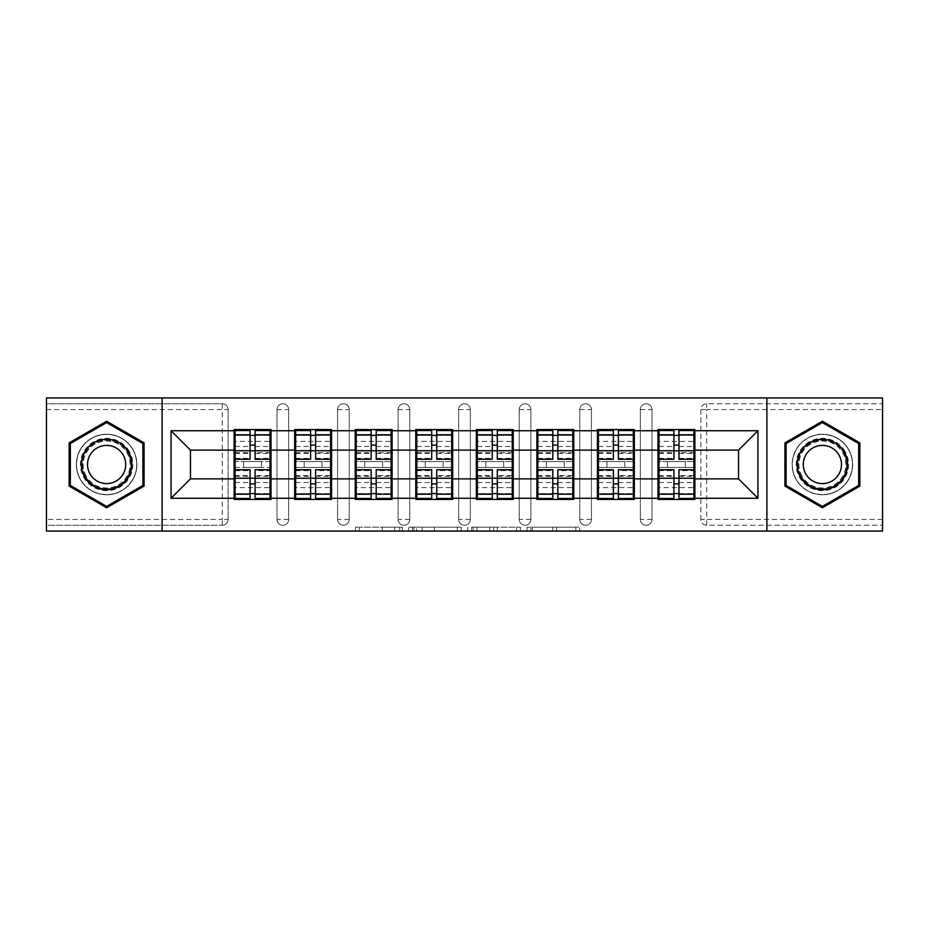 <?xml version="1.0" encoding="UTF-8"?>
<svg xmlns="http://www.w3.org/2000/svg" width="929" height="929" viewBox="0 0 929 929"><rect width="100%" height="100%" fill="white"/><g stroke="black" fill="none" stroke-linecap="round" stroke-linejoin="round"><path stroke-width="0.7" stroke-dasharray="4.64 3.48" d="M402.396 531.074L359.244 531.074L402.396 531.074L402.396 527.184L382.295 527.184L382.295 531.074L382.295 527.184L402.396 527.184L402.396 531.074L402.396 527.184L382.295 527.184L382.295 531.074L382.295 527.184L402.396 527.184L359.244 527.184L402.396 527.184M822.386 494.774A30.274 30.274 0 0 1 792.112 464.5A30.274 30.274 0 0 1 822.386 434.226A30.274 30.274 0 0 0 792.112 464.5A30.274 30.274 0 0 0 822.386 494.774A30.274 30.274 0 0 0 852.659 464.5A30.274 30.274 0 0 0 822.386 434.226A30.274 30.274 0 0 1 852.659 464.5A30.274 30.274 0 0 1 822.386 494.774M106.614 494.774A30.274 30.274 0 0 1 76.341 464.5A30.274 30.274 0 0 1 106.614 434.226A30.274 30.274 0 0 1 136.888 464.5A30.274 30.274 0 0 1 106.614 494.774A30.274 30.274 0 0 1 76.341 464.5A30.274 30.274 0 0 1 106.614 434.226A30.274 30.274 0 0 1 136.888 464.5A30.274 30.274 0 0 1 106.614 494.774M575.852 531.074L530.889 531.074L575.852 531.074L575.852 527.184L556.61 527.184L579.661 527.184L579.661 531.074L579.661 527.184L530.889 527.184L579.661 527.184L579.661 531.074L579.661 527.184L575.852 527.184L575.852 531.074M552.801 531.074L532.41 531.074L552.801 531.074L552.801 527.184L556.61 527.184L552.801 527.184L552.801 531.074L552.801 527.184L532.41 527.184L532.41 531.074L532.41 527.184L552.801 527.184L552.801 531.074M527.08 531.074L530.889 531.074L527.08 531.074L527.08 527.184L530.889 527.184L527.08 527.184L527.08 531.074M355.435 531.074L359.244 531.074L355.435 531.074L355.435 527.184L359.244 527.184L355.435 527.184L355.435 531.074M222.286 525.245A5.818 5.818 0 0 0 228.104 519.427L222.286 519.427L222.286 525.245A5.818 5.818 0 0 0 228.104 519.427L228.104 409.573A5.818 5.818 0 0 0 222.286 403.755L46.45 403.755L46.45 397.926L882.55 397.926L882.55 403.755L706.714 403.755A5.818 5.818 0 0 0 700.896 409.573L700.896 519.427A5.818 5.818 0 0 0 706.714 525.245L882.55 525.245L882.55 403.755L706.714 403.755A5.818 5.818 0 0 0 700.896 409.573L700.896 519.427A5.818 5.818 0 0 0 706.714 525.245L882.55 525.245L882.55 531.074L46.45 531.074L46.45 525.245L222.286 525.245L46.45 525.245L46.45 409.573L222.286 409.573L222.286 519.427L46.45 519.427M461.167 531.074L457.358 531.074L461.167 531.074L461.167 527.184L461.167 531.074M412.395 531.074L457.358 531.074L408.586 531.074L412.395 531.074L412.395 527.184L461.167 527.184L408.586 527.184L408.586 531.074L408.586 527.184L412.395 527.184L412.395 531.074M471.642 531.074L520.414 531.074L467.833 531.074L471.642 531.074L471.642 527.184L520.414 527.184L520.414 531.074L520.414 527.184L497.363 527.184L497.363 531.074M693.905 461.585L658.975 461.585M694.869 461.585L694.869 429.57L657.999 429.57L657.999 461.585L694.869 461.585L694.869 467.415L657.999 467.415L657.999 499.43L694.869 499.43L694.869 467.415M658.975 467.415L693.905 467.415M633.346 461.585L598.415 461.585M634.321 461.585L634.321 429.57L597.44 429.57L597.44 461.585L634.321 461.585L634.321 467.415L597.44 467.415L597.44 499.43L634.321 499.43L634.321 467.415M598.415 467.415L633.346 467.415M572.798 461.585L537.868 461.585M573.762 461.585L573.762 429.57L536.892 429.57L536.892 461.585L573.762 461.585L573.762 467.415L536.892 467.415L536.892 499.43L573.762 499.43L573.762 467.415M537.868 467.415L572.798 467.415M512.239 461.585L477.309 461.585M513.214 461.585L513.214 429.57L476.333 429.57L476.333 461.585L513.214 461.585L513.214 467.415L476.333 467.415L476.333 499.43L513.214 499.43L513.214 467.415M477.309 467.415L512.239 467.415M451.691 461.585L416.761 461.585M452.667 461.585L452.667 429.57L415.786 429.57L415.786 461.585L452.667 461.585L452.667 467.415L415.786 467.415L415.786 499.43L452.667 499.43L452.667 467.415M416.761 467.415L451.691 467.415M391.132 461.585L356.202 461.585M392.108 461.585L392.108 429.57L355.238 429.57L355.238 461.585L392.108 461.585L392.108 467.415L355.238 467.415L355.238 499.43L392.108 499.43L392.108 467.415M356.202 467.415L391.132 467.415M330.585 461.585L295.654 461.585M331.56 461.585L331.56 429.57L294.679 429.57L294.679 461.585L331.56 461.585L331.56 467.415L294.679 467.415L294.679 499.43L331.56 499.43L331.56 467.415M295.654 467.415L330.585 467.415M634.321 478.865L657.999 478.865M657.999 450.135L634.321 450.135M573.762 478.865L597.44 478.865M597.44 450.135L573.762 450.135M513.214 478.865L536.892 478.865M536.892 450.135L513.214 450.135M452.667 478.865L476.333 478.865M476.333 450.135L452.667 450.135M392.108 478.865L415.786 478.865M415.786 450.135L392.108 450.135M331.56 478.865L355.238 478.865M355.238 450.135L331.56 450.135M271.001 478.865L294.679 478.865M294.679 450.135L271.001 450.135M228.104 519.427L228.104 409.573A5.818 5.818 0 0 0 222.286 403.755L46.45 403.755L46.45 409.573M270.025 461.585L235.095 461.585M234.131 461.585L271.001 461.585L271.001 429.57L234.131 429.57L234.131 499.43L271.001 499.43L271.001 467.415L234.131 467.415M235.095 467.415L270.025 467.415M234.131 450.135L190.457 450.135L190.457 478.865L234.131 478.865M694.869 478.865L738.543 478.865L738.543 450.135L694.869 450.135M271.001 461.585L271.001 467.415M651.984 519.427L640.336 519.427A5.818 5.818 0 0 0 646.154 525.245A5.818 5.818 0 0 0 651.984 519.427L651.984 409.573A5.818 5.818 0 0 0 646.154 403.755A5.818 5.818 0 0 0 640.336 409.573L640.336 519.427L640.336 409.573A5.818 5.818 0 0 1 646.154 403.755A5.818 5.818 0 0 1 651.984 409.573L651.984 519.427A5.818 5.818 0 0 1 646.154 525.245A5.818 5.818 0 0 1 640.336 519.427A5.818 5.818 0 0 0 646.154 525.245M591.425 519.427L579.789 519.427A5.818 5.818 0 0 0 585.607 525.245A5.818 5.818 0 0 0 591.425 519.427L591.425 409.573A5.818 5.818 0 0 0 585.607 403.755A5.818 5.818 0 0 0 579.789 409.573L579.789 519.427L579.789 409.573A5.818 5.818 0 0 1 585.607 403.755A5.818 5.818 0 0 1 591.425 409.573L591.425 519.427A5.818 5.818 0 0 1 585.607 525.245A5.818 5.818 0 0 1 579.789 519.427A5.818 5.818 0 0 0 585.607 525.245M530.877 519.427L519.23 519.427A5.818 5.818 0 0 0 525.048 525.245A5.818 5.818 0 0 0 530.877 519.427L530.877 409.573A5.818 5.818 0 0 0 525.048 403.755A5.818 5.818 0 0 0 519.23 409.573L519.23 519.427L519.23 409.573A5.818 5.818 0 0 1 525.048 403.755A5.818 5.818 0 0 1 530.877 409.573L530.877 519.427A5.818 5.818 0 0 1 525.048 525.245A5.818 5.818 0 0 1 519.23 519.427A5.818 5.818 0 0 0 525.048 525.245M470.318 519.427L458.682 519.427A5.818 5.818 0 0 0 464.5 525.245A5.818 5.818 0 0 0 470.318 519.427L470.318 409.573A5.818 5.818 0 0 0 464.5 403.755A5.818 5.818 0 0 0 458.682 409.573L458.682 519.427L458.682 409.573A5.818 5.818 0 0 1 464.5 403.755A5.818 5.818 0 0 1 470.318 409.573L470.318 519.427A5.818 5.818 0 0 1 464.5 525.245A5.818 5.818 0 0 1 458.682 519.427A5.818 5.818 0 0 0 464.5 525.245M409.77 519.427L398.123 519.427A5.818 5.818 0 0 0 403.952 525.245A5.818 5.818 0 0 0 409.77 519.427L409.77 409.573A5.818 5.818 0 0 0 403.952 403.755A5.818 5.818 0 0 0 398.123 409.573L398.123 519.427L398.123 409.573A5.818 5.818 0 0 1 403.952 403.755A5.818 5.818 0 0 1 409.77 409.573L409.77 519.427A5.818 5.818 0 0 1 403.952 525.245A5.818 5.818 0 0 1 398.123 519.427A5.818 5.818 0 0 0 403.952 525.245M349.211 519.427L337.575 519.427A5.818 5.818 0 0 0 343.393 525.245A5.818 5.818 0 0 0 349.211 519.427L349.211 409.573A5.818 5.818 0 0 0 343.393 403.755A5.818 5.818 0 0 0 337.575 409.573L337.575 519.427L337.575 409.573A5.818 5.818 0 0 1 343.393 403.755A5.818 5.818 0 0 1 349.211 409.573L349.211 519.427A5.818 5.818 0 0 1 343.393 525.245A5.818 5.818 0 0 1 337.575 519.427A5.818 5.818 0 0 0 343.393 525.245M288.664 519.427L277.016 519.427A5.818 5.818 0 0 0 282.846 525.245A5.818 5.818 0 0 0 288.664 519.427L288.664 409.573A5.818 5.818 0 0 0 282.846 403.755A5.818 5.818 0 0 0 277.016 409.573L277.016 519.427L277.016 409.573A5.818 5.818 0 0 1 282.846 403.755A5.818 5.818 0 0 1 288.664 409.573L288.664 519.427A5.818 5.818 0 0 1 282.846 525.245A5.818 5.818 0 0 1 277.016 519.427A5.818 5.818 0 0 0 282.846 525.245M294.679 461.585L294.679 467.415M355.238 461.585L355.238 467.415M415.786 461.585L415.786 467.415M476.333 461.585L476.333 467.415M536.892 461.585L536.892 467.415M597.44 461.585L597.44 467.415M657.999 461.585L657.999 467.415M162.122 531.074L162.122 397.926M766.878 397.926L766.878 531.074M416.587 531.074L422.114 531.074L416.587 531.074L416.587 527.184L413.916 527.184L413.916 531.074L413.916 527.184L422.114 527.184L416.587 527.184L416.587 531.074M422.114 531.074L434.307 531.074L422.114 531.074L422.114 527.184L434.307 527.184L434.307 531.074L434.307 527.184L422.114 527.184L422.114 531.074M471.642 527.184L493.554 527.184L493.554 531.074L493.554 527.184L489.746 527.184L493.554 527.184L493.554 531.074L493.554 527.184L497.363 527.184M473.163 527.184L473.163 531.074L473.163 527.184M467.833 527.184L467.833 531.074L467.833 527.184M144.076 442.878L106.614 421.243L69.152 442.878L69.152 486.122L106.614 507.757L144.076 486.122L144.076 442.878M784.924 442.878L784.924 486.122L822.386 507.757L859.848 486.122L859.848 442.878L822.386 421.243L784.924 442.878M255.092 493.613L270.025 493.613L270.025 435.387L235.095 435.387L235.095 493.613L270.025 493.613L270.025 475.567L255.092 475.567L255.092 483.881L255.092 469.737M270.025 470.631L270.025 487.62L270.025 470.631L255.092 470.631M270.025 475.567L270.025 498.467M255.092 475.567L255.092 498.467M235.095 487.62L235.095 469.737L235.095 487.62L270.025 487.62M250.04 493.613L235.095 493.613L235.095 476.298L250.04 476.298L250.04 483.881L250.04 469.737M235.095 476.298L235.095 475.567L250.04 475.567L250.04 498.467M235.095 475.567L235.095 498.467M243.642 461.585L243.642 467.415L261.49 467.415L261.49 461.585L243.642 461.585L261.49 461.585L261.49 467.415L243.642 467.415L243.642 461.585M250.04 459.263L250.04 430.533M255.092 459.263L255.092 445.119L255.092 452.702L270.025 452.702L270.025 453.433L270.025 430.533M255.092 435.387L270.025 435.387L270.025 452.702M250.04 435.387L235.095 435.387L235.095 453.433L235.095 430.533M235.095 441.38L235.095 459.263L235.095 441.38L270.025 441.38L270.025 459.263L270.025 441.38M250.04 476.298L250.04 475.567M255.092 452.702L255.092 430.533M315.639 493.613L330.585 493.613L330.585 435.387L295.654 435.387L295.654 493.613L330.585 493.613L330.585 475.567L315.639 475.567L315.639 483.881L315.639 469.737M330.585 470.631L330.585 487.62L330.585 470.631L315.639 470.631M330.585 475.567L330.585 498.467M315.639 475.567L315.639 498.467M295.654 487.62L295.654 469.737L295.654 487.62L330.585 487.62M310.6 493.613L295.654 493.613L295.654 476.298L310.6 476.298L310.6 483.881L310.6 469.737M295.654 476.298L295.654 475.567L310.6 475.567L310.6 498.467M295.654 475.567L295.654 498.467M304.189 461.585L304.189 467.415L322.049 467.415L322.049 461.585L304.189 461.585L322.049 461.585L322.049 467.415L304.189 467.415L304.189 461.585M310.6 459.263L310.6 430.533M315.639 459.263L315.639 445.119L315.639 452.702L330.585 452.702L330.585 453.433L330.585 430.533M315.639 435.387L330.585 435.387L330.585 452.702M310.6 435.387L295.654 435.387L295.654 453.433L295.654 430.533M295.654 441.38L295.654 459.263L295.654 441.38L330.585 441.38L330.585 459.263L330.585 441.38M310.6 476.298L310.6 475.567M315.639 452.702L315.639 430.533M376.199 493.613L391.132 493.613L391.132 435.387L356.202 435.387L356.202 493.613L391.132 493.613L391.132 475.567L376.199 475.567L376.199 483.881L376.199 469.737M391.132 470.631L391.132 487.62L391.132 470.631L376.199 470.631M391.132 475.567L391.132 498.467M376.199 475.567L376.199 498.467M356.202 487.62L356.202 469.737L356.202 487.62L391.132 487.62M371.147 493.613L356.202 493.613L356.202 476.298L371.147 476.298L371.147 483.881L371.147 469.737M356.202 476.298L356.202 475.567L371.147 475.567L371.147 498.467M356.202 475.567L356.202 498.467M364.737 461.585L364.737 467.415L382.597 467.415L382.597 461.585L364.737 461.585L382.597 461.585L382.597 467.415L364.737 467.415L364.737 461.585M371.147 459.263L371.147 430.533M376.199 459.263L376.199 445.119L376.199 452.702L391.132 452.702L391.132 453.433L391.132 430.533M376.199 435.387L391.132 435.387L391.132 452.702M371.147 435.387L356.202 435.387L356.202 453.433L356.202 430.533M356.202 441.38L356.202 459.263L356.202 441.38L391.132 441.38L391.132 459.263L391.132 441.38M371.147 476.298L371.147 475.567M376.199 452.702L376.199 430.533M436.746 493.613L451.691 493.613L451.691 435.387L416.761 435.387L416.761 493.613L451.691 493.613L451.691 475.567L436.746 475.567L436.746 483.881L436.746 469.737M451.691 470.631L451.691 487.62L451.691 470.631L436.746 470.631M451.691 475.567L451.691 498.467M436.746 475.567L436.746 498.467M416.761 487.62L416.761 469.737L416.761 487.62L451.691 487.62M431.695 493.613L416.761 493.613L416.761 476.298L431.695 476.298L431.695 483.881L431.695 469.737M416.761 476.298L416.761 475.567L431.695 475.567L431.695 498.467M416.761 475.567L416.761 498.467M425.296 461.585L425.296 467.415L443.156 467.415L443.156 461.585L425.296 461.585L443.156 461.585L443.156 467.415L425.296 467.415L425.296 461.585M431.695 459.263L431.695 430.533M436.746 459.263L436.746 445.119L436.746 452.702L451.691 452.702L451.691 453.433L451.691 430.533M436.746 435.387L451.691 435.387L451.691 452.702M431.695 435.387L416.761 435.387L416.761 453.433L416.761 430.533M416.761 441.38L416.761 459.263L416.761 441.38L451.691 441.38L451.691 459.263L451.691 441.38M431.695 476.298L431.695 475.567M436.746 452.702L436.746 430.533M497.305 493.613L512.239 493.613L512.239 435.387L477.309 435.387L477.309 493.613L512.239 493.613L512.239 475.567L497.305 475.567L497.305 483.881L497.305 469.737M512.239 470.631L512.239 487.62L512.239 470.631L497.305 470.631M512.239 475.567L512.239 498.467M497.305 475.567L497.305 498.467M477.309 487.62L477.309 469.737L477.309 487.62L512.239 487.62M492.254 493.613L477.309 493.613L477.309 476.298L492.254 476.298L492.254 483.881L492.254 469.737M477.309 476.298L477.309 475.567L492.254 475.567L492.254 498.467M477.309 475.567L477.309 498.467M485.844 461.585L485.844 467.415L503.704 467.415L503.704 461.585L485.844 461.585L503.704 461.585L503.704 467.415L485.844 467.415L485.844 461.585M492.254 459.263L492.254 430.533M497.305 459.263L497.305 445.119L497.305 452.702L512.239 452.702L512.239 453.433L512.239 430.533M497.305 435.387L512.239 435.387L512.239 452.702M492.254 435.387L477.309 435.387L477.309 453.433L477.309 430.533M477.309 441.38L477.309 459.263L477.309 441.38L512.239 441.38L512.239 459.263L512.239 441.38M492.254 476.298L492.254 475.567M497.305 452.702L497.305 430.533M557.853 493.613L572.798 493.613L572.798 435.387L537.868 435.387L537.868 493.613L572.798 493.613L572.798 475.567L557.853 475.567L557.853 483.881L557.853 469.737M572.798 470.631L572.798 487.62L572.798 470.631L557.853 470.631M572.798 475.567L572.798 498.467M557.853 475.567L557.853 498.467M537.868 487.62L537.868 469.737L537.868 487.62L572.798 487.62M552.801 493.613L537.868 493.613L537.868 476.298L552.801 476.298L552.801 483.881L552.801 469.737M537.868 476.298L537.868 475.567L552.801 475.567L552.801 498.467M537.868 475.567L537.868 498.467M546.403 461.585L546.403 467.415L564.263 467.415L564.263 461.585L546.403 461.585L564.263 461.585L564.263 467.415L546.403 467.415L546.403 461.585M552.801 459.263L552.801 430.533M557.853 459.263L557.853 445.119L557.853 452.702L572.798 452.702L572.798 453.433L572.798 430.533M557.853 435.387L572.798 435.387L572.798 452.702M552.801 435.387L537.868 435.387L537.868 453.433L537.868 430.533M537.868 441.38L537.868 459.263L537.868 441.38L572.798 441.38L572.798 459.263L572.798 441.38M552.801 476.298L552.801 475.567M557.853 452.702L557.853 430.533M129.305 451.401A26.198 26.198 0 0 0 93.515 441.809A26.198 26.198 0 0 0 83.924 477.599A26.198 26.198 0 0 0 119.713 487.191A26.198 26.198 0 0 0 129.305 451.401M85.607 476.635A24.259 24.259 0 0 1 94.479 443.493A24.259 24.259 0 0 1 127.621 452.365A24.259 24.259 0 0 0 94.479 443.493A24.259 24.259 0 0 0 85.607 476.635A24.259 24.259 0 0 0 118.749 485.507A24.259 24.259 0 0 0 127.621 452.365A24.259 24.259 0 0 1 118.749 485.507A24.259 24.259 0 0 1 85.607 476.635A24.259 24.259 0 0 0 118.749 485.507A24.259 24.259 0 0 0 127.621 452.365M123.162 454.955A19.103 19.103 0 0 0 97.069 447.952A19.103 19.103 0 0 0 90.067 474.045A19.103 19.103 0 0 0 116.171 481.048A19.103 19.103 0 0 0 123.162 454.955M132.673 449.462A30.088 30.088 0 0 1 121.653 490.547A30.088 30.088 0 0 1 80.568 479.538A30.088 30.088 0 0 1 91.576 438.453A30.088 30.088 0 0 1 132.673 449.462A30.088 30.088 0 0 1 121.653 490.547A30.088 30.088 0 0 1 80.568 479.538A30.088 30.088 0 0 1 91.576 438.453A30.088 30.088 0 0 1 132.673 449.462M106.614 506.41L70.325 485.449L70.325 443.551L106.614 422.59L142.903 443.551L142.903 485.449L106.614 506.41M845.076 451.401A26.198 26.198 0 0 0 809.287 441.809A26.198 26.198 0 0 0 799.695 477.599A26.198 26.198 0 0 0 835.485 487.191A26.198 26.198 0 0 0 845.076 451.401M801.379 476.635A24.259 24.259 0 0 1 810.251 443.493A24.259 24.259 0 0 1 843.393 452.365A24.259 24.259 0 0 0 810.251 443.493A24.259 24.259 0 0 0 801.379 476.635A24.259 24.259 0 0 0 834.521 485.507A24.259 24.259 0 0 0 843.393 452.365A24.259 24.259 0 0 1 834.521 485.507A24.259 24.259 0 0 1 801.379 476.635A24.259 24.259 0 0 0 834.521 485.507A24.259 24.259 0 0 0 843.393 452.365M838.933 454.955A19.103 19.103 0 0 0 812.829 447.952A19.103 19.103 0 0 0 805.838 474.045A19.103 19.103 0 0 0 831.931 481.048A19.103 19.103 0 0 0 838.933 454.955M848.432 449.462A30.088 30.088 0 0 1 837.424 490.547A30.088 30.088 0 0 1 796.327 479.538A30.088 30.088 0 0 1 807.347 438.453A30.088 30.088 0 0 1 848.432 449.462A30.088 30.088 0 0 1 837.424 490.547A30.088 30.088 0 0 1 796.327 479.538A30.088 30.088 0 0 1 807.347 438.453A30.088 30.088 0 0 1 848.432 449.462M822.386 506.41L786.097 485.449L786.097 443.551L822.386 422.59L858.675 443.551L858.675 485.449L822.386 506.41M618.4 493.613L633.346 493.613L633.346 435.387L598.415 435.387L598.415 493.613L633.346 493.613L633.346 475.567L618.4 475.567L618.4 483.881L618.4 469.737M633.346 470.631L633.346 487.62L633.346 470.631L618.4 470.631M633.346 475.567L633.346 498.467M618.4 475.567L618.4 498.467M598.415 487.62L598.415 469.737L598.415 487.62L633.346 487.62M613.361 493.613L598.415 493.613L598.415 476.298L613.361 476.298L613.361 483.881L613.361 469.737M598.415 476.298L598.415 475.567L613.361 475.567L613.361 498.467M598.415 475.567L598.415 498.467M606.951 461.585L606.951 467.415L624.811 467.415L624.811 461.585L606.951 461.585L624.811 461.585L624.811 467.415L606.951 467.415L606.951 461.585M613.361 459.263L613.361 430.533M618.4 459.263L618.4 445.119L618.4 452.702L633.346 452.702L633.346 453.433L633.346 430.533M618.4 435.387L633.346 435.387L633.346 452.702M613.361 435.387L598.415 435.387L598.415 453.433L598.415 430.533M598.415 441.38L598.415 459.263L598.415 441.38L633.346 441.38L633.346 459.263L633.346 441.38M613.361 476.298L613.361 475.567M618.4 452.702L618.4 430.533M678.96 493.613L693.905 493.613L693.905 435.387L658.975 435.387L658.975 493.613L693.905 493.613L693.905 475.567L678.96 475.567L678.96 483.881L678.96 469.737M693.905 470.631L693.905 487.62L693.905 470.631L678.96 470.631M693.905 475.567L693.905 498.467M678.96 475.567L678.96 498.467M658.975 487.62L658.975 469.737L658.975 487.62L693.905 487.62M673.908 493.613L658.975 493.613L658.975 476.298L673.908 476.298L673.908 483.881L673.908 469.737M658.975 476.298L658.975 475.567L673.908 475.567L673.908 498.467M658.975 475.567L658.975 498.467M667.51 461.585L667.51 467.415L685.358 467.415L685.358 461.585L667.51 461.585L685.358 461.585L685.358 467.415L667.51 467.415L667.51 461.585M673.908 459.263L673.908 430.533M678.96 459.263L678.96 445.119L678.96 452.702L693.905 452.702L693.905 453.433L693.905 430.533M678.96 435.387L693.905 435.387L693.905 452.702M673.908 435.387L658.975 435.387L658.975 453.433L658.975 430.533M658.975 441.38L658.975 459.263L658.975 441.38L693.905 441.38L693.905 459.263L693.905 441.38M673.908 476.298L673.908 475.567M678.96 452.702L678.96 430.533M399.725 527.184L399.725 531.074L399.725 527.184M222.286 403.755L222.286 409.573L228.104 409.573A5.818 5.818 0 0 0 222.286 403.755M882.55 519.427L706.714 519.427L706.714 409.573L882.55 409.573M700.896 409.573L706.714 409.573L706.714 403.755M706.714 525.245L706.714 519.427L700.896 519.427A5.818 5.818 0 0 0 706.714 525.245M282.846 403.755A5.818 5.818 0 0 1 288.664 409.573L277.016 409.573M343.393 403.755A5.818 5.818 0 0 1 349.211 409.573L337.575 409.573M403.952 403.755A5.818 5.818 0 0 1 409.77 409.573L398.123 409.573M464.5 403.755A5.818 5.818 0 0 1 470.318 409.573L458.682 409.573M525.048 403.755A5.818 5.818 0 0 1 530.877 409.573L519.23 409.573M585.607 403.755A5.818 5.818 0 0 1 591.425 409.573L579.789 409.573M646.154 403.755A5.818 5.818 0 0 1 651.984 409.573L640.336 409.573M394.488 527.184L394.488 531.074L394.488 527.184M359.244 527.184L359.244 531.074L359.244 527.184M457.358 527.184L457.358 531.074L457.358 527.184M516.605 527.184L516.605 531.074L516.605 527.184M489.746 527.184L489.746 531.074L489.746 527.184M476.983 527.184L476.983 531.074L476.983 527.184M556.61 527.184L556.61 531.074L556.61 527.184M530.889 527.184L530.889 531.074L530.889 527.184M255.092 482.523L270.025 482.523M235.095 470.631L250.04 470.631M235.095 482.523L250.04 482.523M235.095 452.702L250.04 452.702M235.095 458.369L250.04 458.369M255.092 458.369L270.025 458.369M235.095 446.477L250.04 446.477M255.092 476.298L270.025 476.298M255.092 446.477L270.025 446.477M315.639 482.523L330.585 482.523M295.654 470.631L310.6 470.631M295.654 482.523L310.6 482.523M295.654 452.702L310.6 452.702M295.654 458.369L310.6 458.369M315.639 458.369L330.585 458.369M295.654 446.477L310.6 446.477M315.639 476.298L330.585 476.298M315.639 446.477L330.585 446.477M376.199 482.523L391.132 482.523M356.202 470.631L371.147 470.631M356.202 482.523L371.147 482.523M356.202 452.702L371.147 452.702M356.202 458.369L371.147 458.369M376.199 458.369L391.132 458.369M356.202 446.477L371.147 446.477M376.199 476.298L391.132 476.298M376.199 446.477L391.132 446.477M436.746 482.523L451.691 482.523M416.761 470.631L431.695 470.631M416.761 482.523L431.695 482.523M416.761 452.702L431.695 452.702M416.761 458.369L431.695 458.369M436.746 458.369L451.691 458.369M416.761 446.477L431.695 446.477M436.746 476.298L451.691 476.298M436.746 446.477L451.691 446.477M497.305 482.523L512.239 482.523M477.309 470.631L492.254 470.631M477.309 482.523L492.254 482.523M477.309 452.702L492.254 452.702M477.309 458.369L492.254 458.369M497.305 458.369L512.239 458.369M477.309 446.477L492.254 446.477M497.305 476.298L512.239 476.298M497.305 446.477L512.239 446.477M557.853 482.523L572.798 482.523M537.868 470.631L552.801 470.631M537.868 482.523L552.801 482.523M537.868 452.702L552.801 452.702M537.868 458.369L552.801 458.369M557.853 458.369L572.798 458.369M537.868 446.477L552.801 446.477M557.853 476.298L572.798 476.298M557.853 446.477L572.798 446.477M86.292 476.229A23.469 23.469 0 0 1 94.886 444.178A23.469 23.469 0 0 1 126.936 452.771A23.469 23.469 0 0 1 118.343 484.822A23.469 23.469 0 0 1 86.292 476.229M802.064 476.229A23.469 23.469 0 0 1 810.657 444.178A23.469 23.469 0 0 1 842.708 452.771A23.469 23.469 0 0 1 834.114 484.822A23.469 23.469 0 0 1 802.064 476.229M618.4 482.523L633.346 482.523M598.415 470.631L613.361 470.631M598.415 482.523L613.361 482.523M598.415 452.702L613.361 452.702M598.415 458.369L613.361 458.369M618.4 458.369L633.346 458.369M598.415 446.477L613.361 446.477M618.4 476.298L633.346 476.298M618.4 446.477L633.346 446.477M678.96 482.523L693.905 482.523M658.975 470.631L673.908 470.631M658.975 482.523L673.908 482.523M658.975 452.702L673.908 452.702M658.975 458.369L673.908 458.369M678.96 458.369L693.905 458.369M658.975 446.477L673.908 446.477M678.96 476.298L693.905 476.298M678.96 446.477L693.905 446.477M235.095 453.433L250.04 453.433M255.092 453.433L270.025 453.433M295.654 453.433L310.6 453.433M315.639 453.433L330.585 453.433M356.202 453.433L371.147 453.433M376.199 453.433L391.132 453.433M416.761 453.433L431.695 453.433M436.746 453.433L451.691 453.433M477.309 453.433L492.254 453.433M497.305 453.433L512.239 453.433M537.868 453.433L552.801 453.433M557.853 453.433L572.798 453.433M598.415 453.433L613.361 453.433M618.4 453.433L633.346 453.433M658.975 453.433L673.908 453.433M678.96 453.433L693.905 453.433"/><path stroke-width="1.39" d="M766.878 531.074L882.55 531.074L882.55 397.926L766.878 397.926L766.878 531.074L162.122 531.074L162.122 397.926L46.45 397.926L46.45 531.074L162.122 531.074M694.869 461.585L693.905 461.585M658.975 461.585L657.999 461.585M657.999 467.415L658.975 467.415M693.905 467.415L694.869 467.415M634.321 461.585L633.346 461.585M598.415 461.585L597.44 461.585M597.44 467.415L598.415 467.415M633.346 467.415L634.321 467.415M573.762 461.585L572.798 461.585M537.868 461.585L536.892 461.585M536.892 467.415L537.868 467.415M572.798 467.415L573.762 467.415M513.214 461.585L512.239 461.585M477.309 461.585L476.333 461.585M476.333 467.415L477.309 467.415M512.239 467.415L513.214 467.415M452.667 461.585L451.691 461.585M416.761 461.585L415.786 461.585M415.786 467.415L416.761 467.415M451.691 467.415L452.667 467.415M392.108 461.585L391.132 461.585M356.202 461.585L355.238 461.585M355.238 467.415L356.202 467.415M391.132 467.415L392.108 467.415M331.56 461.585L330.585 461.585M295.654 461.585L294.679 461.585M294.679 467.415L295.654 467.415M330.585 467.415L331.56 467.415M766.878 397.926L162.122 397.926M738.543 478.865L738.543 450.135L694.869 450.135L694.869 478.865L738.543 478.865L757.948 498.269L757.948 430.731L694.869 430.731L694.869 429.57L657.999 429.57L657.999 450.135L634.321 450.135L634.321 478.865L657.999 478.865L657.999 450.135M757.948 498.269L694.869 498.269L694.869 499.43L657.999 499.43L657.999 498.269L634.321 498.269L634.321 499.43L597.44 499.43L597.44 498.269L573.762 498.269L573.762 499.43L536.892 499.43L536.892 498.269L513.214 498.269L513.214 499.43L476.333 499.43L476.333 498.269L452.667 498.269L452.667 499.43L415.786 499.43L415.786 498.269L392.108 498.269L392.108 499.43L355.238 499.43L355.238 498.269L331.56 498.269L331.56 499.43L294.679 499.43L294.679 498.269L271.001 498.269L271.001 499.43L234.131 499.43L234.131 498.269L171.052 498.269L171.052 430.731L234.131 430.731L234.131 450.135L190.457 450.135L190.457 478.865L234.131 478.865L234.131 450.135M657.999 430.731L634.321 430.731L634.321 429.57L597.44 429.57L597.44 430.731L573.762 430.731L573.762 429.57L536.892 429.57L536.892 430.731L513.214 430.731L513.214 429.57L476.333 429.57L476.333 430.731L452.667 430.731L452.667 429.57L415.786 429.57L415.786 430.731L392.108 430.731L392.108 429.57L355.238 429.57L355.238 430.731L331.56 430.731L331.56 429.57L294.679 429.57L294.679 430.731L271.001 430.731L271.001 429.57L234.131 429.57L234.131 430.731M657.999 478.865L657.999 498.269M634.321 478.865L634.321 498.269M634.321 430.731L634.321 450.135M573.762 478.865L597.44 478.865L597.44 450.135L573.762 450.135L573.762 498.269M597.44 478.865L597.44 498.269M597.44 430.731L597.44 450.135M573.762 430.731L573.762 450.135M513.214 478.865L536.892 478.865L536.892 450.135L513.214 450.135L513.214 498.269M536.892 478.865L536.892 498.269M536.892 430.731L536.892 450.135M513.214 430.731L513.214 450.135M452.667 478.865L476.333 478.865L476.333 450.135L452.667 450.135L452.667 498.269M476.333 478.865L476.333 498.269M476.333 430.731L476.333 450.135M452.667 430.731L452.667 450.135M392.108 478.865L415.786 478.865L415.786 450.135L392.108 450.135L392.108 498.269M415.786 478.865L415.786 498.269M415.786 430.731L415.786 450.135M392.108 430.731L392.108 450.135M331.56 478.865L355.238 478.865L355.238 450.135L331.56 450.135L331.56 498.269M355.238 478.865L355.238 498.269M355.238 430.731L355.238 450.135M331.56 430.731L331.56 450.135M271.001 478.865L294.679 478.865L294.679 450.135L271.001 450.135L271.001 498.269M294.679 478.865L294.679 498.269M294.679 430.731L294.679 450.135M271.001 430.731L271.001 450.135M271.001 461.585L270.025 461.585M235.095 461.585L234.131 461.585M234.131 467.415L235.095 467.415M270.025 467.415L271.001 467.415M234.131 478.865L234.131 498.269M190.457 478.865L171.052 498.269M171.052 430.731L190.457 450.135M694.869 478.865L694.869 498.269M694.869 430.731L694.869 450.135M757.948 430.731L738.543 450.135M106.614 421.243L69.152 442.878L69.152 486.122L106.614 507.757L144.076 486.122L144.076 442.878L106.614 421.243M784.924 486.122L822.386 507.757L859.848 486.122L859.848 442.878L822.386 421.243L784.924 442.878L784.924 486.122M270.025 469.737L270.025 498.467L255.092 498.467L255.092 469.737L270.025 469.737L270.025 430.533L255.092 430.533L255.092 434.795L270.025 434.795M235.095 450.739L250.04 450.739L250.04 430.533L235.095 430.533L235.095 469.737L250.04 469.737L250.04 498.467L235.095 498.467L235.095 494.205L250.04 494.205M250.04 445.119L255.092 445.119M255.092 435.387L250.04 435.387M250.04 450.774L255.092 450.774M250.04 450.739L250.04 459.263L235.095 459.263M235.095 434.795L250.04 434.795M250.04 478.226L255.092 478.226M250.04 493.613L255.092 493.613M250.04 483.881L255.092 483.881M235.095 469.737L235.095 494.205M255.092 494.205L270.025 494.205M255.092 434.795L255.092 459.263L270.025 459.263M330.585 469.737L330.585 498.467L315.639 498.467L315.639 469.737L330.585 469.737L330.585 430.533L315.639 430.533L315.639 434.795L330.585 434.795M295.654 450.739L310.6 450.739L310.6 430.533L295.654 430.533L295.654 469.737L310.6 469.737L310.6 498.467L295.654 498.467L295.654 494.205L310.6 494.205M310.6 445.119L315.639 445.119M315.639 435.387L310.6 435.387M310.6 450.774L315.639 450.774M310.6 450.739L310.6 459.263L295.654 459.263M295.654 434.795L310.6 434.795M310.6 478.226L315.639 478.226M310.6 493.613L315.639 493.613M310.6 483.881L315.639 483.881M295.654 469.737L295.654 494.205M315.639 494.205L330.585 494.205M315.639 434.795L315.639 459.263L330.585 459.263M391.132 469.737L391.132 498.467L376.199 498.467L376.199 469.737L391.132 469.737L391.132 430.533L376.199 430.533L376.199 434.795L391.132 434.795M356.202 450.739L371.147 450.739L371.147 430.533L356.202 430.533L356.202 469.737L371.147 469.737L371.147 498.467L356.202 498.467L356.202 494.205L371.147 494.205M371.147 445.119L376.199 445.119M376.199 435.387L371.147 435.387M371.147 450.774L376.199 450.774M371.147 450.739L371.147 459.263L356.202 459.263M356.202 434.795L371.147 434.795M371.147 478.226L376.199 478.226M371.147 493.613L376.199 493.613M371.147 483.881L376.199 483.881M356.202 469.737L356.202 494.205M376.199 494.205L391.132 494.205M376.199 434.795L376.199 459.263L391.132 459.263M451.691 469.737L451.691 498.467L436.746 498.467L436.746 469.737L451.691 469.737L451.691 430.533L436.746 430.533L436.746 434.795L451.691 434.795M416.761 450.739L431.695 450.739L431.695 430.533L416.761 430.533L416.761 469.737L431.695 469.737L431.695 498.467L416.761 498.467L416.761 494.205L431.695 494.205M431.695 445.119L436.746 445.119M436.746 435.387L431.695 435.387M431.695 450.774L436.746 450.774M431.695 450.739L431.695 459.263L416.761 459.263M416.761 434.795L431.695 434.795M431.695 478.226L436.746 478.226M431.695 493.613L436.746 493.613M431.695 483.881L436.746 483.881M416.761 469.737L416.761 494.205M436.746 494.205L451.691 494.205M436.746 434.795L436.746 459.263L451.691 459.263M512.239 469.737L512.239 498.467L497.305 498.467L497.305 469.737L512.239 469.737L512.239 430.533L497.305 430.533L497.305 434.795L512.239 434.795M477.309 450.739L492.254 450.739L492.254 430.533L477.309 430.533L477.309 469.737L492.254 469.737L492.254 498.467L477.309 498.467L477.309 494.205L492.254 494.205M492.254 445.119L497.305 445.119M497.305 435.387L492.254 435.387M492.254 450.774L497.305 450.774M492.254 450.739L492.254 459.263L477.309 459.263M477.309 434.795L492.254 434.795M492.254 478.226L497.305 478.226M492.254 493.613L497.305 493.613M492.254 483.881L497.305 483.881M477.309 469.737L477.309 494.205M497.305 494.205L512.239 494.205M497.305 434.795L497.305 459.263L512.239 459.263M572.798 469.737L572.798 498.467L557.853 498.467L557.853 469.737L572.798 469.737L572.798 430.533L557.853 430.533L557.853 434.795L572.798 434.795M537.868 450.739L552.801 450.739L552.801 430.533L537.868 430.533L537.868 469.737L552.801 469.737L552.801 498.467L537.868 498.467L537.868 494.205L552.801 494.205M552.801 445.119L557.853 445.119M557.853 435.387L552.801 435.387M552.801 450.774L557.853 450.774M552.801 450.739L552.801 459.263L537.868 459.263M537.868 434.795L552.801 434.795M552.801 478.226L557.853 478.226M552.801 493.613L557.853 493.613M552.801 483.881L557.853 483.881M537.868 469.737L537.868 494.205M557.853 494.205L572.798 494.205M557.853 434.795L557.853 459.263L572.798 459.263M128.469 451.889A25.234 25.234 0 0 0 94.003 442.645A25.234 25.234 0 0 0 84.76 477.111A25.234 25.234 0 0 0 119.226 486.355A25.234 25.234 0 0 0 128.469 451.889M123.162 454.955A19.103 19.103 0 0 0 97.069 447.952A19.103 19.103 0 0 0 90.067 474.045A19.103 19.103 0 0 0 116.171 481.048A19.103 19.103 0 0 0 123.162 454.955M106.614 506.41L70.325 485.449L70.325 443.551L106.614 422.59L142.903 443.551L142.903 485.449L106.614 506.41M844.24 451.889A25.234 25.234 0 0 0 809.774 442.645A25.234 25.234 0 0 0 800.531 477.111A25.234 25.234 0 0 0 834.997 486.355A25.234 25.234 0 0 0 844.24 451.889M838.933 454.955A19.103 19.103 0 0 0 812.829 447.952A19.103 19.103 0 0 0 805.838 474.045A19.103 19.103 0 0 0 831.931 481.048A19.103 19.103 0 0 0 838.933 454.955M822.386 506.41L786.097 485.449L786.097 443.551L822.386 422.59L858.675 443.551L858.675 485.449L822.386 506.41M633.346 469.737L633.346 498.467L618.4 498.467L618.4 469.737L633.346 469.737L633.346 430.533L618.4 430.533L618.4 434.795L633.346 434.795M598.415 450.739L613.361 450.739L613.361 430.533L598.415 430.533L598.415 469.737L613.361 469.737L613.361 498.467L598.415 498.467L598.415 494.205L613.361 494.205M613.361 445.119L618.4 445.119M618.4 435.387L613.361 435.387M613.361 450.774L618.4 450.774M613.361 450.739L613.361 459.263L598.415 459.263M598.415 434.795L613.361 434.795M613.361 478.226L618.4 478.226M613.361 493.613L618.4 493.613M613.361 483.881L618.4 483.881M598.415 469.737L598.415 494.205M618.4 494.205L633.346 494.205M618.4 434.795L618.4 459.263L633.346 459.263M693.905 469.737L693.905 498.467L678.96 498.467L678.96 469.737L693.905 469.737L693.905 430.533L678.96 430.533L678.96 434.795L693.905 434.795M658.975 450.739L673.908 450.739L673.908 430.533L658.975 430.533L658.975 469.737L673.908 469.737L673.908 498.467L658.975 498.467L658.975 494.205L673.908 494.205M673.908 445.119L678.96 445.119M678.96 435.387L673.908 435.387M673.908 450.774L678.96 450.774M673.908 450.739L673.908 459.263L658.975 459.263M658.975 434.795L673.908 434.795M673.908 478.226L678.96 478.226M673.908 493.613L678.96 493.613M673.908 483.881L678.96 483.881M658.975 469.737L658.975 494.205M678.96 494.205L693.905 494.205M678.96 434.795L678.96 459.263L693.905 459.263M235.095 478.261L250.04 478.261M255.092 478.261L270.025 478.261M255.092 450.739L270.025 450.739M295.654 478.261L310.6 478.261M315.639 478.261L330.585 478.261M315.639 450.739L330.585 450.739M356.202 478.261L371.147 478.261M376.199 478.261L391.132 478.261M376.199 450.739L391.132 450.739M416.761 478.261L431.695 478.261M436.746 478.261L451.691 478.261M436.746 450.739L451.691 450.739M477.309 478.261L492.254 478.261M497.305 478.261L512.239 478.261M497.305 450.739L512.239 450.739M537.868 478.261L552.801 478.261M557.853 478.261L572.798 478.261M557.853 450.739L572.798 450.739M598.415 478.261L613.361 478.261M618.4 478.261L633.346 478.261M618.4 450.739L633.346 450.739M658.975 478.261L673.908 478.261M678.96 478.261L693.905 478.261M678.96 450.739L693.905 450.739"/></g></svg>
